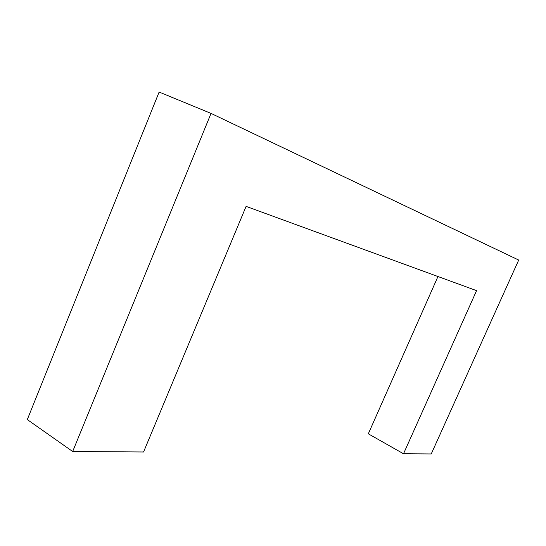 <?xml version="1.0" encoding="UTF-8"?>
<svg xmlns="http://www.w3.org/2000/svg" width="546" height="546" viewBox="0 0 546 546"><rect width="100%" height="100%" fill="white"/><g stroke="black" fill="none" stroke-linecap="round" stroke-linejoin="round"><path stroke-width="0.82" d="M403.514 453.767L431.238 453.951L518.7 260.046L211.036 113.404L72.673 451.501L143.557 451.986L246.096 206.381L476.569 290.636L403.514 453.767L368.318 433.817L437.953 276.522M72.673 451.501L27.3 419.581L159.125 92.049L211.036 113.404"/></g></svg>
